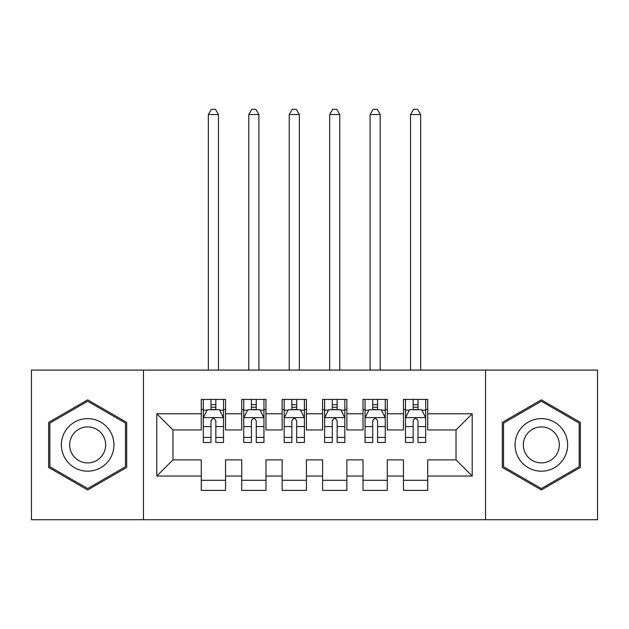 <?xml version="1.0" encoding="UTF-8"?>
<svg xmlns="http://www.w3.org/2000/svg" width="629" height="629" viewBox="0 0 629 629"><rect width="100%" height="100%" fill="white"/><g stroke="black" fill="none" stroke-linecap="round" stroke-linejoin="round"><path stroke-width="0.94" d="M485.541 519.711L597.55 519.711L597.55 370.096L485.541 370.096L485.541 519.711L143.459 519.711L143.459 370.096L31.45 370.096L31.45 519.711L143.459 519.711M485.541 370.096L143.459 370.096M156.802 476.043L156.802 413.772L201.28 413.772L201.28 429.945L172.975 429.945L172.975 459.87L156.802 476.043L201.28 476.043L201.28 490.392L225.544 490.392L225.544 476.043L241.717 476.043L241.717 490.392L265.981 490.392L265.981 476.043L282.154 476.043L282.154 490.392L306.409 490.392L306.409 476.043L322.591 476.043L322.591 490.392L346.846 490.392L346.846 476.043L363.019 476.043L363.019 490.392L387.283 490.392L387.283 476.043L403.456 476.043L403.456 490.392L427.72 490.392L427.72 459.87L456.025 459.87L456.025 429.945L427.72 429.945L427.72 413.772L472.198 413.772L472.198 476.043L427.72 476.043M427.72 413.772L427.72 399.415L403.456 399.415L403.456 413.772L387.283 413.772L387.283 399.415L363.019 399.415L363.019 413.772L346.846 413.772L346.846 399.415L322.591 399.415L322.591 413.772L306.409 413.772L306.409 399.415L282.154 399.415L282.154 413.772L265.981 413.772L265.981 399.415L241.717 399.415L241.717 413.772L225.544 413.772L225.544 399.415L201.28 399.415L201.28 413.772M387.283 476.043L387.283 459.87L403.456 459.87L403.456 476.043M472.198 413.772L456.025 429.945M346.846 476.043L346.846 459.87L363.019 459.87L363.019 476.043M403.456 413.772L403.456 429.945L387.283 429.945L387.283 413.772M306.409 476.043L306.409 459.87L322.591 459.87L322.591 476.043M363.019 413.772L363.019 429.945L346.846 429.945L346.846 413.772M265.981 476.043L265.981 459.87L282.154 459.87L282.154 476.043M322.591 413.772L322.591 429.945L306.409 429.945L306.409 413.772M225.544 476.043L225.544 459.87L241.717 459.87L241.717 476.043M282.154 413.772L282.154 429.945L265.981 429.945L265.981 413.772M172.975 459.87L201.28 459.87L201.28 476.043M241.717 413.772L241.717 429.945L225.544 429.945L225.544 413.772M403.456 409.526L405.477 409.526M425.699 409.526L427.72 409.526M363.019 409.526L365.048 409.526M385.262 409.526L387.283 409.526M322.591 409.526L324.611 409.526M344.826 409.526L346.846 409.526M282.154 409.526L284.174 409.526M304.389 409.526L306.409 409.526M241.717 409.526L243.738 409.526M263.952 409.526L265.981 409.526M201.28 409.526L203.301 409.526M223.523 409.526L225.544 409.526M201.28 480.289L225.544 480.289M241.717 480.289L265.981 480.289M282.154 480.289L306.409 480.289M322.591 480.289L346.846 480.289M363.019 480.289L387.283 480.289M403.456 480.289L427.72 480.289M156.802 413.772L172.975 429.945M456.025 459.87L472.198 476.043M126.673 422.374L87.659 399.847L48.637 422.374L48.637 467.433L87.659 489.96L126.673 467.433L126.673 422.374M502.327 422.374L502.327 467.433L541.341 489.96L580.363 467.433L580.363 422.374L541.341 399.847L502.327 422.374M215.833 404.675L210.982 404.675M223.523 437.407L215.833 437.407L215.833 442.478L223.523 442.478L223.523 417.813L219.474 409.723L207.342 409.723L203.301 417.813L203.301 442.478L210.982 442.478L210.982 437.407L203.301 437.407M203.301 417.813L203.301 399.415M223.523 417.813L223.523 399.415M210.982 409.723L210.982 399.415M215.833 399.415L215.833 409.723M215.833 437.407L215.833 420.848C214.222 417.727 212.602 417.727 210.982 420.848L210.982 437.407M215.833 409.526L210.982 409.526M218.467 370.096L218.467 114.549L208.356 114.549L208.356 370.096M208.356 114.549L211.391 109.289L215.433 109.289L218.467 114.549M256.27 404.675L251.419 404.675M263.952 437.407L256.27 437.407L256.27 442.478L263.952 442.478L263.952 417.813L259.911 409.723L247.779 409.723L243.738 417.813L243.738 442.478L251.419 442.478L251.419 437.407L243.738 437.407M243.738 417.813L243.738 399.415M263.952 417.813L263.952 399.415M251.419 409.723L251.419 399.415M256.27 399.415L256.27 409.723M256.27 437.407L256.27 420.848C254.659 417.727 253.039 417.727 251.419 420.848L251.419 437.407M256.27 409.526L251.419 409.526M258.904 370.096L258.904 114.549L248.793 114.549L248.793 370.096M248.793 114.549L251.828 109.289L255.869 109.289L258.904 114.549M296.707 404.675L291.856 404.675M304.389 437.407L296.707 437.407L296.707 442.478L304.389 442.478L304.389 417.813L300.348 409.723L288.216 409.723L284.174 417.813L284.174 442.478L291.856 442.478L291.856 437.407L284.174 437.407M284.174 417.813L284.174 399.415M304.389 417.813L304.389 399.415M291.856 409.723L291.856 399.415M296.707 399.415L296.707 409.723M296.707 437.407L296.707 420.848C295.095 417.727 293.476 417.727 291.856 420.848L291.856 437.407M296.707 409.526L291.856 409.526M299.333 370.096L299.333 114.549L289.23 114.549L289.23 370.096M289.23 114.549L292.257 109.289L296.306 109.289L299.333 114.549M110.421 431.761A26.284 26.284 0 0 0 74.513 422.145A26.284 26.284 0 0 0 64.897 458.046A26.284 26.284 0 0 0 100.797 467.669A26.284 26.284 0 0 0 110.421 431.761M103.242 435.905A17.997 17.997 0 0 0 78.656 429.324A17.997 17.997 0 0 0 72.076 453.902A17.997 17.997 0 0 0 96.654 460.491A17.997 17.997 0 0 0 103.242 435.905M87.659 488.56L49.848 466.734L49.848 423.073L87.659 401.247L125.462 423.073L125.462 466.734L87.659 488.56M564.103 431.761A26.284 26.284 0 0 0 528.203 422.145A26.284 26.284 0 0 0 518.579 458.046A26.284 26.284 0 0 0 554.487 467.669A26.284 26.284 0 0 0 564.103 431.761M556.924 435.905A17.997 17.997 0 0 0 532.346 429.324A17.997 17.997 0 0 0 525.758 453.902A17.997 17.997 0 0 0 550.344 460.491A17.997 17.997 0 0 0 556.924 435.905M541.341 488.56L503.538 466.734L503.538 423.073L541.341 401.247L579.152 423.073L579.152 466.734L541.341 488.56M337.144 404.675L332.293 404.675M344.826 437.407L337.144 437.407L337.144 442.478L344.826 442.478L344.826 417.813L340.784 409.723L328.652 409.723L324.611 417.813L324.611 442.478L332.293 442.478L332.293 437.407L324.611 437.407M324.611 417.813L324.611 399.415M344.826 417.813L344.826 399.415M332.293 409.723L332.293 399.415M337.144 399.415L337.144 409.723M337.144 437.407L337.144 420.848C335.532 417.727 333.913 417.727 332.293 420.848L332.293 437.407M337.144 409.526L332.293 409.526M339.77 370.096L339.77 114.549L329.667 114.549L329.667 370.096M329.667 114.549L332.694 109.289L336.743 109.289L339.77 114.549M377.581 404.675L372.73 404.675M385.262 437.407L377.581 437.407L377.581 442.478L385.262 442.478L385.262 417.813L381.221 409.723L369.089 409.723L365.048 417.813L365.048 442.478L372.73 442.478L372.73 437.407L365.048 437.407M365.048 417.813L365.048 399.415M385.262 417.813L385.262 399.415M372.73 409.723L372.73 399.415M377.581 399.415L377.581 409.723M377.581 437.407L377.581 420.848C375.961 417.727 374.349 417.727 372.73 420.848L372.73 437.407M377.581 409.526L372.73 409.526M380.207 370.096L380.207 114.549L370.096 114.549L370.096 370.096M370.096 114.549L373.131 109.289L377.172 109.289L380.207 114.549M418.018 404.675L413.167 404.675M425.699 437.407L418.018 437.407L418.018 442.478L425.699 442.478L425.699 417.813L421.658 409.723L409.526 409.723L405.477 417.813L405.477 442.478L413.167 442.478L413.167 437.407L405.477 437.407M405.477 417.813L405.477 399.415M425.699 417.813L425.699 399.415M413.167 409.723L413.167 399.415M418.018 399.415L418.018 409.723M418.018 437.407L418.018 420.848C416.398 417.727 414.786 417.727 413.167 420.848L413.167 437.407M418.018 409.526L413.167 409.526M420.644 370.096L420.644 114.549L410.533 114.549L410.533 370.096M410.533 114.549L413.567 109.289L417.609 109.289L420.644 114.549M223.421 417.609L203.403 417.609M203.301 410.21L207.106 410.21M219.718 410.21L223.523 410.21M210.982 426.572L203.301 426.572M223.523 426.572L215.833 426.572M215.833 407.246L210.982 407.246M263.858 417.609L243.84 417.609M243.738 410.21L247.535 410.21M260.154 410.21L263.952 410.21M251.419 426.572L243.738 426.572M263.952 426.572L256.27 426.572M256.27 407.246L251.419 407.246M304.287 417.609L284.277 417.609M284.174 410.21L287.972 410.21M300.591 410.21L304.389 410.21M291.856 426.572L284.174 426.572M304.389 426.572L296.707 426.572M296.707 407.246L291.856 407.246M344.723 417.609L324.713 417.609M324.611 410.21L328.409 410.21M341.028 410.21L344.826 410.21M332.293 426.572L324.611 426.572M344.826 426.572L337.144 426.572M337.144 407.246L332.293 407.246M385.16 417.609L365.142 417.609M365.048 410.21L368.846 410.21M381.465 410.21L385.262 410.21M372.73 426.572L365.048 426.572M385.262 426.572L377.581 426.572M377.581 407.246L372.73 407.246M425.597 417.609L405.579 417.609M405.477 410.21L409.282 410.21M421.894 410.21L425.699 410.21M413.167 426.572L405.477 426.572M425.699 426.572L418.018 426.572M418.018 407.246L413.167 407.246"/></g></svg>
